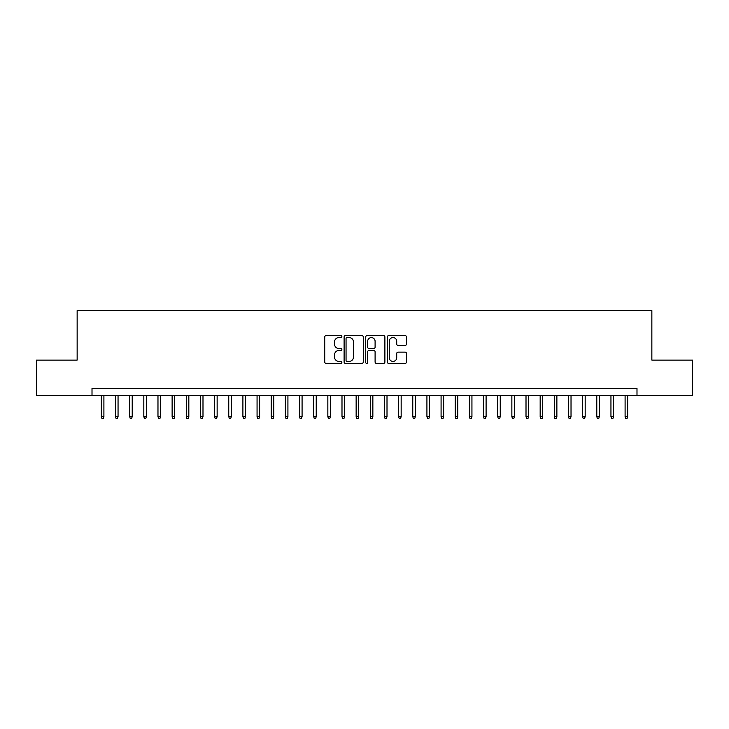 <?xml version="1.0" encoding="UTF-8"?>
<svg xmlns="http://www.w3.org/2000/svg" width="729" height="729" viewBox="0 0 729 729"><rect width="100%" height="100%" fill="white"/><g stroke="black" fill="none" stroke-linecap="round" stroke-linejoin="round"><path stroke-width="1.09" d="M341.855 336.57A0.975 0.975 0 0 0 340.88 335.604L326.118 335.604A1.385 1.385 0 0 0 324.724 336.989L324.724 362.003A1.385 1.385 0 0 0 326.118 363.388L340.88 363.388A0.975 0.975 0 0 0 341.855 362.413A0.975 0.975 0 0 0 340.88 361.447L338.967 361.447A4.447 4.447 0 0 1 334.52 357L334.52 354.914A4.447 4.447 0 0 1 338.967 350.467L340.88 350.467A0.975 0.975 0 0 0 341.855 349.492A0.975 0.975 0 0 0 340.88 348.526L338.967 348.526A4.447 4.447 0 0 1 334.52 344.079L334.52 341.992A4.447 4.447 0 0 1 338.967 337.545L340.88 337.545A0.975 0.975 0 0 0 341.855 336.57M405.105 345.4A1.385 1.385 0 0 0 406.5 344.006L406.5 336.989A1.385 1.385 0 0 0 405.105 335.604L388.712 335.604A1.385 1.385 0 0 0 387.318 336.989L387.318 362.003A1.385 1.385 0 0 0 388.712 363.388L405.105 363.388A1.385 1.385 0 0 0 406.5 362.003L406.5 353.529A1.385 1.385 0 0 0 405.105 352.134L398.089 352.134A1.385 1.385 0 0 0 396.704 353.529L396.704 357.729A3.718 3.718 0 0 1 392.986 361.447A3.718 3.718 0 0 1 389.268 357.729L389.268 341.263A3.718 3.718 0 0 1 392.986 337.545A3.718 3.718 0 0 1 396.704 341.263L396.704 344.006A1.385 1.385 0 0 0 398.089 345.4L405.105 345.4M92.009 395.501L36.45 395.501L36.45 360.108L77.146 360.108L77.146 310.572L651.854 310.572L651.854 360.108L692.55 360.108L692.55 395.501L636.991 395.501L636.991 388.42L92.009 388.42L92.009 395.501L636.991 395.501M363.288 336.989A1.385 1.385 0 0 0 361.894 335.604L345.5 335.604A1.385 1.385 0 0 0 344.106 336.989L344.106 362.003A1.385 1.385 0 0 0 345.5 363.388L361.894 363.388A1.385 1.385 0 0 0 363.288 362.003L363.288 336.989M367.106 335.604L383.5 335.604A1.385 1.385 0 0 1 384.894 336.989L384.894 362.003A1.385 1.385 0 0 1 383.5 363.388L376.483 363.388A1.385 1.385 0 0 1 375.098 362.003L375.098 351.861A1.385 1.385 0 0 0 373.704 350.467L369.047 350.467A1.385 1.385 0 0 0 367.662 351.861L367.662 362.413A0.975 0.975 0 0 1 366.687 363.388A0.975 0.975 0 0 1 365.712 362.413L365.712 336.989A1.385 1.385 0 0 1 367.106 335.604M347.031 337.545A0.975 0.975 0 0 0 346.056 338.52L346.056 360.472A0.975 0.975 0 0 0 347.031 361.447L349.045 361.447A4.447 4.447 0 0 0 353.492 357L353.492 341.992A4.447 4.447 0 0 0 349.045 337.545L347.031 337.545M375.098 341.336A3.718 3.718 0 0 0 371.38 337.618A3.718 3.718 0 0 0 367.662 341.336L367.662 347.132A1.385 1.385 0 0 0 369.047 348.526L373.704 348.526A1.385 1.385 0 0 0 375.098 347.132L375.098 341.336M103.901 416.596L103.336 418.428L101.914 418.428L101.349 416.596L103.901 416.596L103.901 395.501M101.349 416.596L101.349 395.501M118.052 416.596L117.487 418.428L116.075 418.428L115.51 416.596L118.052 416.596L118.052 395.501M115.51 416.596L115.51 395.501M132.213 416.596L131.648 418.428L130.227 418.428L129.662 416.596L132.213 416.596L132.213 395.501M129.662 416.596L129.662 395.501M146.365 416.596L145.8 418.428L144.388 418.428L143.823 416.596L146.365 416.596L146.365 395.501M143.823 416.596L143.823 395.501M160.526 416.596L159.952 418.428L158.539 418.428L157.974 416.596L160.526 416.596L160.526 395.501M157.974 416.596L157.974 395.501M174.678 416.596L174.113 418.428L172.691 418.428L172.126 416.596L174.678 416.596L174.678 395.501M172.126 416.596L172.126 395.501M188.829 416.596L188.264 418.428L186.852 418.428L186.287 416.596L188.829 416.596L188.829 395.501M186.287 416.596L186.287 395.501M202.99 416.596L202.425 418.428L201.004 418.428L200.439 416.596L202.99 416.596L202.99 395.501M200.439 416.596L200.439 395.501M217.142 416.596L216.577 418.428L215.164 418.428L214.599 416.596L217.142 416.596L217.142 395.501M214.599 416.596L214.599 395.501M231.303 416.596L230.728 418.428L229.316 418.428L228.751 416.596L231.303 416.596L231.303 395.501M228.751 416.596L228.751 395.501M245.454 416.596L244.889 418.428L243.468 418.428L242.903 416.596L245.454 416.596L245.454 395.501M242.903 416.596L242.903 395.501M259.606 416.596L259.041 418.428L257.629 418.428L257.064 416.596L259.606 416.596L259.606 395.501M257.064 416.596L257.064 395.501M273.767 416.596L273.202 418.428L271.78 418.428L271.215 416.596L273.767 416.596L273.767 395.501M271.215 416.596L271.215 395.501M287.919 416.596L287.354 418.428L285.941 418.428L285.376 416.596L287.919 416.596L287.919 395.501M285.376 416.596L285.376 395.501M302.079 416.596L301.505 418.428L300.093 418.428L299.528 416.596L302.079 416.596L302.079 395.501M299.528 416.596L299.528 395.501M316.231 416.596L315.666 418.428L314.245 418.428L313.68 416.596L316.231 416.596L316.231 395.501M313.68 416.596L313.68 395.501M330.383 416.596L329.818 418.428L328.405 418.428L327.84 416.596L330.383 416.596L330.383 395.501M327.84 416.596L327.84 395.501M344.544 416.596L343.979 418.428L342.557 418.428L341.992 416.596L344.544 416.596L344.544 395.501M341.992 416.596L341.992 395.501M358.695 416.596L358.13 418.428L356.718 418.428L356.144 416.596L358.695 416.596L358.695 395.501M356.144 416.596L356.144 395.501M372.856 416.596L372.282 418.428L370.87 418.428L370.305 416.596L372.856 416.596L372.856 395.501M370.305 416.596L370.305 395.501M387.008 416.596L386.443 418.428L385.021 418.428L384.456 416.596L387.008 416.596L387.008 395.501M384.456 416.596L384.456 395.501M401.16 416.596L400.595 418.428L399.182 418.428L398.617 416.596L401.16 416.596L401.16 395.501M398.617 416.596L398.617 395.501M415.32 416.596L414.755 418.428L413.334 418.428L412.769 416.596L415.32 416.596L415.32 395.501M412.769 416.596L412.769 395.501M429.472 416.596L428.907 418.428L427.495 418.428L426.921 416.596L429.472 416.596L429.472 395.501M426.921 416.596L426.921 395.501M443.624 416.596L443.059 418.428L441.646 418.428L441.081 416.596L443.624 416.596L443.624 395.501M441.081 416.596L441.081 395.501M457.785 416.596L457.22 418.428L455.798 418.428L455.233 416.596L457.785 416.596L457.785 395.501M455.233 416.596L455.233 395.501M471.936 416.596L471.371 418.428L469.959 418.428L469.394 416.596L471.936 416.596L471.936 395.501M469.394 416.596L469.394 395.501M486.097 416.596L485.532 418.428L484.111 418.428L483.546 416.596L486.097 416.596L486.097 395.501M483.546 416.596L483.546 395.501M500.249 416.596L499.684 418.428L498.271 418.428L497.697 416.596L500.249 416.596L500.249 395.501M497.697 416.596L497.697 395.501M514.401 416.596L513.836 418.428L512.423 418.428L511.858 416.596L514.401 416.596L514.401 395.501M511.858 416.596L511.858 395.501M528.561 416.596L527.996 418.428L526.575 418.428L526.01 416.596L528.561 416.596L528.561 395.501M526.01 416.596L526.01 395.501M542.713 416.596L542.148 418.428L540.736 418.428L540.171 416.596L542.713 416.596L542.713 395.501M540.171 416.596L540.171 395.501M556.874 416.596L556.309 418.428L554.887 418.428L554.322 416.596L556.874 416.596L556.874 395.501M554.322 416.596L554.322 395.501M571.026 416.596L570.461 418.428L569.048 418.428L568.474 416.596L571.026 416.596L571.026 395.501M568.474 416.596L568.474 395.501M585.177 416.596L584.612 418.428L583.2 418.428L582.635 416.596L585.177 416.596L585.177 395.501M582.635 416.596L582.635 395.501M599.338 416.596L598.773 418.428L597.352 418.428L596.787 416.596L599.338 416.596L599.338 395.501M596.787 416.596L596.787 395.501M613.49 416.596L612.925 418.428L611.513 418.428L610.948 416.596L613.49 416.596L613.49 395.501M610.948 416.596L610.948 395.501M627.651 416.596L627.086 418.428L625.664 418.428L625.099 416.596L627.651 416.596L627.651 395.501M625.099 416.596L625.099 395.501"/></g></svg>
